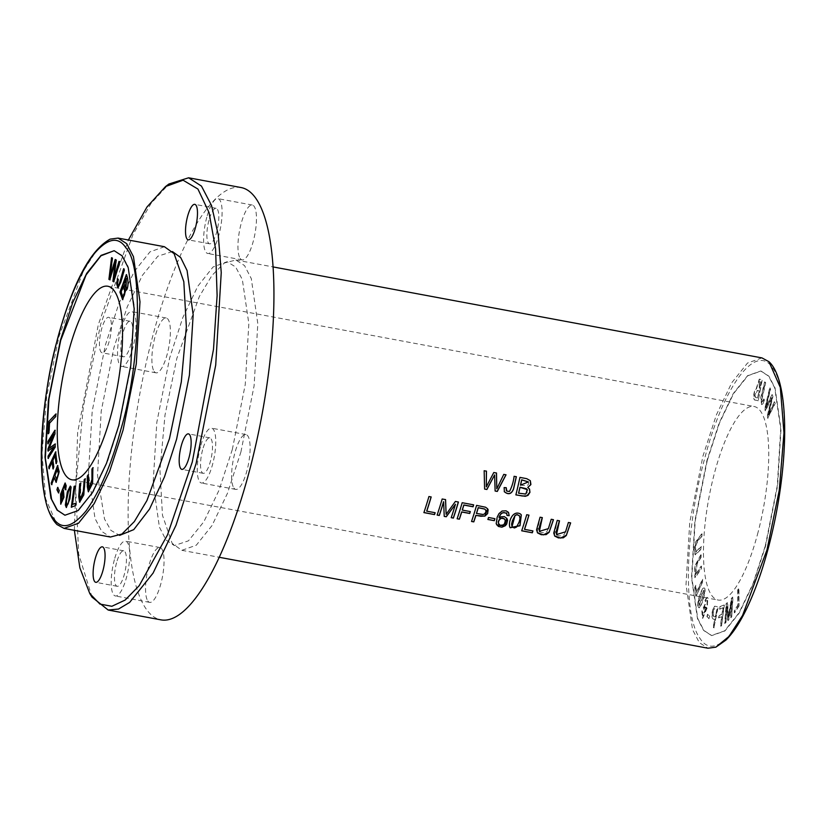 <?xml version="1.0" encoding="UTF-8"?>
<svg xmlns="http://www.w3.org/2000/svg" width="826" height="826" viewBox="0 0 826 826"><rect width="100%" height="100%" fill="white"/><g stroke="black" fill="none" stroke-linecap="round" stroke-linejoin="round"><path stroke-width="0.62" stroke-dasharray="4.13 3.1" d="M64.882 515.207L78.501 510.561L93.41 491.604L107.576 461.383L119.078 425.7L130.921 366.723L134.431 307.189L128.009 266.22L122.114 255.544L114.112 250.701M240.913 451.998L254.098 385.814L257.815 323.678L251.29 278.599L244.537 265.6L235.885 260.014L224.352 263.009L211.962 275.44L199.355 296.493L176.847 358.339L165.004 415.044L159.955 470.231L162.474 515.341L172.18 543.394L181.875 550.322L196.299 545.201L212.034 525.532L227.439 493.349L240.913 451.998M761.954 357.906L747.53 363.027L731.795 382.696L716.39 414.869L702.916 456.22L689.731 522.414L686.014 584.54L692.539 629.618L699.292 642.618L707.944 648.203M721.552 625.85L720.695 626.201L721.965 616.733L718.909 617.962L719.24 615.504L722.296 614.276L723.163 607.822L719.632 609.237L719.962 606.78L724.35 605.024L721.552 625.85L724.041 604.962L719.653 606.718L719.322 609.175L722.853 607.76L721.986 614.214L718.93 615.442L718.599 617.9L721.656 616.671L720.386 626.139L721.243 625.798M739.063 605.933L734.634 612.83L734.613 610.713L738.103 605.282L737.969 589.527L738.909 588.071L739.063 605.933L738.599 588.009L737.659 589.465L737.794 605.231L734.304 610.662L734.324 612.768L738.754 605.871M767.963 418.379L767.426 416.738L771.866 397.833L765.475 410.873L764.959 409.324L770.018 387.828L770.555 389.438L766.084 407.579L772.279 394.632L772.919 396.573L768.572 415.055L774.654 401.787L775.201 403.429L767.653 418.328L774.891 403.367L774.344 401.725L768.263 414.993L772.609 396.511L771.969 394.57L765.774 407.517L770.245 389.387L769.708 387.766L764.649 409.262L765.165 410.821L771.556 397.781L767.117 416.686L767.653 418.328M704.082 587.978C706.942 588.009 702.781 603.785 699.56 607.709L699.25 607.647C702.472 603.723 706.633 587.957 703.773 587.916L703.773 587.916C702.534 587.802 700.758 591.653 698.445 599.47C697.237 605.334 697.505 608.07 699.25 607.647L699.56 607.709C697.815 608.122 697.547 605.396 698.755 599.521C701.067 591.715 702.843 587.864 704.082 587.978M714.17 627.843L713.406 627.615L715.048 619.108C710.123 621.069 712.735 606.842 715.11 606.232L714.8 606.17C712.425 606.78 709.813 621.007 714.738 619.056L713.096 627.564L713.86 627.781L717.918 606.852L714.8 606.17L718.228 606.903L713.86 627.781M764.401 400.001L762.873 404.11L761.902 404.699L761.004 397.657L764.938 381.922L765.681 382.789L761.582 400.92L762.222 402.128L763.813 398.886L764.401 400.001L763.503 398.834L761.913 402.066L761.273 400.868L765.372 382.737L764.628 381.87L760.694 397.605L761.593 404.637L762.563 404.059L764.091 399.939M701.914 536.394L697.877 540.865L695.544 546.347L695.926 552.057L701.357 546.564L701.212 549.156L695.378 554.824L694.47 550.322L695.698 542.331L702.059 533.803L701.914 536.394L701.749 533.751L695.389 542.279L694.16 550.261L695.069 554.762L700.902 549.094L701.047 546.513L695.616 552.005L695.234 546.296L697.567 540.813L701.604 536.332M757.463 534.494A98.439 27.754 -79.5 0 0 754.107 406.495A98.439 27.754 -79.5 0 0 714.748 472.049A98.439 27.754 -79.5 0 0 718.093 600.037A98.439 27.754 -79.5 0 0 757.463 534.494M765.289 545.934L777.297 485.636L780.684 429.024L774.747 387.952L768.593 376.109L760.715 371.019L747.571 375.685L733.23 393.61L719.198 422.922L706.911 460.598L694.903 520.907L691.517 577.519L697.464 618.581L703.618 630.434L711.496 635.514L724.639 630.847L738.971 612.933L753.013 583.61L765.289 545.934M705.311 600.378L707.335 597.353L707.479 607.069L702.75 618.333L702.172 610.982L705.342 604.24L706.127 609.32C707.975 602.288 708.119 599.16 706.56 599.934L705.765 601.576L705.001 600.316L705.456 601.524L707.066 599.645L706.251 599.882C707.81 599.108 707.665 602.226 705.817 609.258L705.032 604.178L701.863 610.93L702.451 618.271L707.17 607.017L707.025 597.291L705.001 600.316M701.191 557.127L697.113 563.962L695.668 574.958L701.439 566.161L701.511 568.464L695.172 577.735L694.986 566.275L701.119 554.824L701.191 557.127L700.809 554.773L694.676 566.213L694.862 577.684L701.202 568.402L701.129 566.109L695.358 574.906L696.803 563.91L700.882 557.065M709.111 618.726L707.211 616.785L707.82 614.276L709.73 616.206L708.801 618.664L709.42 616.144L707.51 614.214L706.901 616.733L708.801 618.664M758.237 400.755L755.666 400.114C752.837 400.992 753.88 390.388 756.533 388.664L759.6 379.155L762.233 379.805L758.237 400.755L761.923 379.743L759.29 379.103L756.224 388.602C753.57 390.326 752.527 400.94 755.356 400.063L757.927 400.693M731.722 616.857L730.834 617.765L731.939 600.946L728.821 619.82L727.985 620.677L727.056 606.212L725.961 622.742L725.073 623.651L726.374 603.899L727.613 602.629L728.542 617.456L731.64 598.52L733.023 597.105L731.722 616.857L732.714 597.043L731.33 598.468L728.233 617.394L727.303 602.577L726.064 603.847L724.763 623.599L725.651 622.69L726.746 606.15L727.675 620.615L728.511 619.768L731.63 600.894L730.525 617.703L731.413 616.795M696.132 596.227L694.976 587.038L695.781 585.273L696.69 592.521L702.72 579.294L702.967 581.246L696.132 596.227L702.658 581.184L702.41 579.243L696.38 592.459L695.471 585.211L694.666 586.976L695.822 596.176M232.323 449.499L219.066 490.128L203.908 521.681L188.442 540.834L174.296 545.573L165.923 539.915L159.397 527.071L153.14 482.952L156.816 422.375L169.681 357.906L182.773 317.69L197.744 286.312L213.046 266.994L227.119 261.718L235.647 266.984L242.338 279.56L248.843 323.585L245.25 384.513L232.323 449.499M154.121 371.411A27.888 7.868 -79.5 0 0 156.031 372.836A27.888 7.868 -79.5 0 0 168.091 350.616A27.888 7.868 -79.5 0 0 168.153 319.425A27.888 7.868 -79.5 0 0 166.232 318A27.888 7.868 -79.5 0 0 155.081 336.574A27.888 7.868 -79.5 0 0 154.121 371.411M233.851 487.98A27.888 7.868 -79.5 0 0 235.761 489.405A27.888 7.868 -79.5 0 0 247.821 467.175A27.888 7.868 -79.5 0 0 247.883 435.994A27.888 7.868 -79.5 0 0 245.972 434.569A27.888 7.868 -79.5 0 0 234.811 453.133A27.888 7.868 -79.5 0 0 233.851 487.98M147.782 600.936A27.888 7.868 -79.5 0 0 149.692 602.371A27.888 7.868 -79.5 0 0 161.751 580.141A27.888 7.868 -79.5 0 0 161.813 548.96A27.888 7.868 -79.5 0 0 159.893 547.524A27.888 7.868 -79.5 0 0 148.742 566.099A27.888 7.868 -79.5 0 0 147.782 600.936M240.19 258.455A27.888 7.868 -79.5 0 0 242.101 259.88A27.888 7.868 -79.5 0 0 254.16 237.651A27.888 7.868 -79.5 0 0 254.222 206.469A27.888 7.868 -79.5 0 0 252.312 205.034A27.888 7.868 -79.5 0 0 241.151 223.609A27.888 7.868 -79.5 0 0 240.19 258.455M241.213 187.574A219.84 61.991 -79.5 0 0 153.306 333.972A219.84 61.991 -79.5 0 0 160.791 619.83M206.799 217.217A27.888 7.868 -79.5 0 0 207.749 253.489A27.888 7.868 -79.5 0 0 220.583 227.501A27.888 7.868 -79.5 0 0 217.95 198.643A27.888 7.868 -79.5 0 0 206.799 217.217M114.391 559.708A27.888 7.868 -79.5 0 0 115.341 595.969A27.888 7.868 -79.5 0 0 128.175 569.992A27.888 7.868 -79.5 0 0 125.542 541.133A27.888 7.868 -79.5 0 0 114.391 559.708M200.46 446.742A27.888 7.868 -79.5 0 0 201.41 483.014A27.888 7.868 -79.5 0 0 214.244 457.026A27.888 7.868 -79.5 0 0 211.611 428.178A27.888 7.868 -79.5 0 0 200.46 446.742M120.73 330.183A27.888 7.868 -79.5 0 0 121.68 366.445A27.888 7.868 -79.5 0 0 134.514 340.467A27.888 7.868 -79.5 0 0 131.881 311.608A27.888 7.868 -79.5 0 0 120.73 330.183M92.037 597.157L78.687 554.06L75.641 487.268L83.354 406.671L100.689 324.184L132.924 234.729L151.003 203.475L168.917 184.012M208.937 220.346A18.048 5.09 -79.5 0 0 209.556 243.804A18.048 5.09 -79.5 0 0 217.857 226.995A18.048 5.09 -79.5 0 0 216.154 208.328A18.048 5.09 -79.5 0 0 208.937 220.346M116.528 562.826A18.048 5.09 -79.5 0 0 117.137 586.295A18.048 5.09 -79.5 0 0 125.449 569.486A18.048 5.09 -79.5 0 0 123.745 550.818A18.048 5.09 -79.5 0 0 116.528 562.826M202.597 449.871A18.048 5.09 -79.5 0 0 203.217 473.329A18.048 5.09 -79.5 0 0 211.518 456.52A18.048 5.09 -79.5 0 0 209.814 437.852A18.048 5.09 -79.5 0 0 202.597 449.871M122.867 333.301A18.048 5.09 -79.5 0 0 123.477 356.77A18.048 5.09 -79.5 0 0 131.788 339.961A18.048 5.09 -79.5 0 0 130.085 321.283A18.048 5.09 -79.5 0 0 122.867 333.301M110.157 239.127L97.024 249.865L83.436 270.845L59.018 336.409L46.752 395.984L42.033 453.391L45.667 498.832L57.035 524.582M74.371 530.323L77.634 432.535L98.304 324.649L128.391 240.005M109.961 318.237A18.048 5.09 -79.5 0 0 108.733 317.318A18.048 5.09 -79.5 0 0 101.515 329.337A18.048 5.09 -79.5 0 0 100.886 351.876A18.048 5.09 -79.5 0 0 102.125 352.795A18.048 5.09 -79.5 0 0 109.93 338.412A18.048 5.09 -79.5 0 0 109.961 318.237M164.426 246.716L150.002 251.837L134.266 271.517L118.861 303.689L105.377 345.041L92.192 411.224L88.475 473.36L95 518.439L101.763 531.438L110.405 537.024M172.428 251.569L157.849 256.205L142.392 275.357L127.235 306.911L113.967 347.54L101.226 411.131L97.509 475.218L104.51 519.017L110.921 530.385L119.605 535.382M707.221 460.66L695.213 520.979L691.827 577.591L697.774 618.653L703.928 630.496L711.795 635.586L724.949 630.919L739.291 612.985L753.322 583.662L765.599 545.996L777.617 485.678L781.004 429.066L775.056 388.003L768.892 376.16L761.025 371.07L747.881 375.737L733.54 393.672L719.498 422.995L707.221 460.66M476.437 513.442L483.964 514.164L485.833 511.79L485.492 509.735M471.574 521.382L471.47 521.361A147.327 41.537 -79.5 0 0 476.509 505.285L485.481 507.123L488.135 509.652M57.531 469.168L55.27 475.456L56.633 479.617M57.696 466.04L59.472 471.811L56.261 482.353M54.516 477.531L51.945 484.686M512.058 526.864L516.467 526.957L517.344 525.976L519.74 519.606L519.451 515.775M510.179 527.752L509.766 527.04C507.887 521.96 512.729 509.415 520.494 513.958L521.309 514.887M54.929 430.78L55.28 433.815L49.302 448.528M55.125 443.975L55.487 447.176L48.404 457.945M54.299 446.763L48.29 450.81M54.206 434.228L48.187 443.861M117.571 278.847L118.572 279.663C117.643 283.524 117.705 285.373 118.748 285.228M123.673 268.687L124.643 269.947L121.164 282.007L118.118 287.84M705.29 609.299L702.74 616.041L702.214 613.419L704.692 606.635L705.6 609.361L704.991 606.687L702.523 613.47L703.05 616.103L705.6 609.361M437.171 514.98L437.068 514.959A147.327 41.537 -79.5 0 0 442.106 498.883L445.575 499.616M455.394 501.454L458.358 501.909A147.327 41.537 100.5 0 1 458.327 501.991M446.061 514.226L455.322 501.341M451.244 517.603L451.141 517.582A147.327 41.537 -79.5 0 0 455.394 504.17M444.233 516.302L443.562 501.723M487.918 519.389L487.815 519.368A147.327 41.537 -79.5 0 0 488.445 517.396L494.867 518.583A147.327 41.537 100.5 0 1 494.846 518.676M63.024 492.513L61.196 501.981M65.244 483.045L66.452 485.636L65.997 489.828M64.903 485.203L62.187 491.997M63.592 490.365L64.263 497.19L60.876 504.17M715.533 616.64L716.978 609.154L715.223 616.588C712.126 618.034 712.446 610.889 714.428 608.659L714.738 608.721C712.755 610.941 712.435 618.096 715.533 616.64L715.223 616.588M75.342 505.646L71.614 507.092M74.423 486.431L75.28 486.101L72.781 504.48M75.651 503.375L75.651 505.698M484.604 488.982L484.088 470.634L486.462 471.161M493.783 472.524L496.426 473.019M486.225 486.772L493.711 472.42M503.777 474.382L506.039 474.805M496.715 488.724L503.705 474.279M495.125 490.943L494.547 474.816M760.87 382.056L759.342 381.684L759.662 388.385L760.87 382.056L759.352 388.334L759.032 381.622L760.56 381.994M759.187 390.863L757.494 390.45L755.026 395.447L755.542 397.399L757.814 398.06L759.187 390.863L757.504 398.008L755.232 397.337L754.716 395.386L757.184 390.388L758.877 390.801M524.417 494.278L527.091 492.833L527.494 490.045M518.552 493.184L524.355 494.175M515.889 494.805L515.796 494.784A147.327 41.537 -79.5 0 0 519.874 477.283L526.565 478.533L530.302 480.68M527.68 487.361L529.363 488.827M520.473 485.151L527.236 485.791L528.64 483.881L528.31 481.806M68.837 489.529L66.772 500.391L66.844 505.357M70.447 486.132L71.335 487.02L70.2 498.914L66.452 507.505M70.045 488.28L69.147 489.591M109.775 279.787L109.218 279.415M111.851 257.846L112.739 258.187L110.25 276.71M115.196 259.498L116.538 260.056L114.215 278.661M118.985 261.357L120.152 261.842L114.029 281.78L113.203 281.377M115.475 262.307L110.085 279.849M423.924 512.523L423.821 512.502A147.327 41.537 -79.5 0 0 428.859 496.426L431.11 496.839A147.327 41.537 100.5 0 1 431.089 496.922M426.691 511.057L435.075 512.616A147.327 41.537 100.5 0 1 435.044 512.709M92.863 468.197L92.904 483.251L88.485 491.821M88.227 475.218L89.094 489.126M504.128 487.588L506.131 487.681M504.428 491.873L504.056 487.485M509.477 491.48L509.405 491.377C511.841 486.824 513.38 481.764 514.03 476.199L516.26 476.705M506.359 490.634L509.405 491.377M57.851 487.794L59.534 490.592L58.822 492.967M521.712 530.715L521.609 530.695A147.327 41.537 -79.5 0 0 526.647 514.619L528.898 515.032A147.327 41.537 100.5 0 1 528.877 515.125M524.479 529.26L532.863 530.819A147.327 41.537 100.5 0 1 532.842 530.901M703.721 593.615L698.92 605.603L698.62 601.947L703.37 590.218L704.031 593.677L703.68 590.27L698.93 602.009L699.23 605.654L704.031 593.677M55.838 414.394L56.013 416.634L49.859 423.18L49.271 432.865L48.445 433.733M556.755 534.835L558.624 535.847L562.423 535.909L564.22 534.463L565.459 531.737A147.327 41.537 -79.5 0 0 568.309 522.373L570.642 522.889M557.251 520.401L559.501 520.824M554.391 535.64L557.178 520.297M84.52 479.689L85.439 478.822L84.015 495.084L79.771 502.249M79.998 483.943L80.917 483.076L80.39 499.658M539.585 531.634L541.453 532.646L545.243 532.708L547.049 531.273L548.288 528.537A147.327 41.537 -79.5 0 0 551.138 519.172L553.461 519.699M540.07 517.21L542.331 517.623M537.22 532.45L539.997 517.097M457.16 518.707L457.057 518.687A147.327 41.537 -79.5 0 0 462.106 502.611L473.587 504.748A147.327 41.537 100.5 0 1 473.566 504.831M462.261 509.993L470.252 511.48A147.327 41.537 100.5 0 1 470.221 511.562M498.739 524.221L500.762 525.408L503.23 524.82L504.944 522.641L504.872 519.347M496.168 523.416L498.956 513.462L508.589 512.502M499.049 517.799L506.844 518.367M49.013 468.724L49.25 468.208M55.693 452.431L57.159 461.879L56.282 463.066M55.363 455.622L53.246 460.247L54.093 467.186L53.215 468.363M52.43 462.002L49.323 468.786M126.357 278.517L124.427 283.803L125.882 288.377M123.683 285.868L121.494 291.877L122.733 296.348L123.714 296.596M126.471 275.151L126.636 274.686C129.383 280.138 128.515 291.051 125.686 290.473L122.795 299.693M767.839 549.28C787.736 477.758 790.131 391.018 772.837 368.313C756.544 341.912 724.02 384.606 704.981 457.377C685.084 528.888 682.689 615.628 699.983 638.333C716.276 664.734 748.81 622.05 767.839 549.28M181.875 550.322L219.138 557.261M235.885 260.014L273.158 266.943M71.893 479.803L718.093 600.037M107.907 286.261L754.107 406.495M252.312 205.034L217.95 198.643M242.101 259.88L207.749 253.489M159.893 547.524L125.542 541.133M149.692 602.371L115.341 595.969M245.972 434.569L211.611 428.178M235.761 489.405L201.41 483.014M166.232 318L131.881 311.608M156.031 372.836L121.68 366.445M216.154 208.328L194.802 204.352M209.556 243.804L188.194 239.829M123.745 550.818L102.393 546.843M117.137 586.295L95.785 582.32M209.814 437.852L188.462 433.877M203.217 473.329L181.854 469.364M130.085 321.283L108.733 317.318M123.477 356.77L102.125 352.795M121.938 534.04L119.181 535.32M171.994 251.455L174.11 253.644M172.18 543.394L174.296 545.583M224.362 262.998L227.119 261.718"/><path stroke-width="1.24" d="M125.8 290.545L125.376 290.411C128.206 290.989 129.073 280.086 126.326 274.624L119.956 292.105L122.64 299.693L125.645 290.535M71.284 507.216L75.342 505.646L75.672 503.189L72.471 504.428L74.97 486.039L74.113 486.369L71.284 507.216M65.688 489.766L66.142 485.585L65.089 482.993L60.587 494.154L60.721 504.17L63.963 497.138L63.447 490.314L61.878 491.945L64.748 485.13L65.027 489.333L65.688 489.766M111.252 414.249A98.439 27.754 -79.5 0 0 107.907 286.261A98.439 27.754 -79.5 0 0 68.537 351.804A98.439 27.754 -79.5 0 0 71.893 479.803A98.439 27.754 -79.5 0 0 111.252 414.249M114.112 250.701L100.927 255.802L86.121 274.882L60.711 340.364L48.92 398.958L45.337 458.254L51.604 499.358L57.407 510.189L64.882 515.207M51.212 483.107L51.635 484.625L54.206 477.48L56.106 482.353L59.162 471.76L57.552 465.523L51.212 483.107L57.861 465.575M47.846 441.549L47.877 443.799L53.907 434.177L47.949 448.921L47.98 451.027L53.989 446.711L48.063 456.169L48.094 458.43L55.177 447.124L55.125 443.975L48.992 448.477L54.97 433.764L54.919 430.232L47.846 441.549L55.228 430.294M118.748 285.228L118.438 285.166C117.395 285.321 117.333 283.463 118.263 279.611L117.571 278.847L116.642 283.834L117.963 287.84L120.854 281.945L124.334 269.885L123.673 268.687C121.876 274.315 119.398 284.991 118.438 285.166L118.748 285.228C119.708 285.053 122.186 274.377 123.983 268.739M71.026 486.958L70.293 486.08L67.329 491.924L65.347 504.996L66.297 507.494L69.89 498.852L71.026 486.958M108.908 279.353L109.775 279.787L115.165 262.255L112.894 281.325L113.72 281.728L119.842 261.78L118.985 261.357L113.905 278.61L116.229 260.004L115.196 259.498L109.941 276.648L112.429 258.135L111.551 257.702L108.908 279.353L111.861 257.753M91.923 469.096L91.944 479.514L88.929 489.137L88.227 474.692L87.288 476.117L87.308 486.669L88.33 491.811L92.595 483.2L92.863 467.681L91.923 469.096L93.173 467.733M56.932 489.756L58.512 492.915L59.224 490.53L57.644 487.381L56.932 489.756L57.954 487.443M48.879 421.405L48.135 433.681L48.961 432.803L49.55 423.129L55.703 416.572L55.858 413.981L48.879 421.405L56.168 414.032M84.211 479.627L83.343 491.15L80.225 499.658L79.719 494.629L80.607 483.014L79.688 483.881L78.728 496.612L79.616 502.249L83.705 495.022L85.13 478.77L84.211 479.627L85.439 478.822M48.775 466.773L49.013 468.724L52.121 461.951L52.978 468.889L53.783 467.124L52.936 460.185L55.053 455.57L56.044 463.582L56.849 461.827L55.621 451.853L48.775 466.773L55.931 451.915M219.138 557.261L707.934 648.214L715.843 647.171L728.976 636.433L742.564 615.453L766.982 549.889L779.248 490.314L783.967 432.907L780.333 387.466L768.965 361.716L761.954 357.906L273.158 266.943M509.177 515.682L508.527 512.409L506.08 510.829L502.105 511.005L498.966 513.627L497.149 517.272L496.209 523.601L498.326 526.43L501.888 527.184L505.275 525.749L506.689 524.066L507.577 520.246L506.844 518.367L504.314 516.611L500.959 516.797L499.121 517.902C500.453 513.101 503.003 511.655 506.772 513.596L507.05 515.455L509.177 515.682L507.071 515.362M484.604 489.075L486.896 489.498L494.619 474.919L495.125 491.036L497.304 491.439L506.039 474.805L503.777 474.382L496.787 488.827L496.498 473.03L493.783 472.524L486.297 486.875L486.462 471.161L484.16 470.737L484.604 489.075M487.887 519.471L494.309 520.669A147.648 41.63 -79.5 0 0 494.939 518.697L488.517 517.499A147.648 41.63 100.5 0 1 487.887 519.471M437.14 515.073L439.308 515.476A147.648 41.63 -79.5 0 0 443.634 501.826L444.233 516.395L446.267 516.766L455.467 504.273A147.648 41.63 100.5 0 1 451.213 517.685L453.381 518.098A147.648 41.63 -79.5 0 0 458.43 502.012L455.394 501.454L446.133 514.33L445.575 499.616L442.178 498.987A147.648 41.63 100.5 0 1 437.14 515.073M520.556 514.061C512.822 509.518 507.959 522.022 509.838 527.143L510.189 527.752L519.977 525.759L521.309 514.887L520.556 514.061M471.543 521.474L473.794 521.887A147.648 41.63 -79.5 0 0 475.91 515.445L484.914 516.126L487.681 508.816L485.554 507.226L476.581 505.388A147.648 41.63 100.5 0 1 471.543 521.474M515.868 494.898L525.305 496.312L528.062 495.301L529.941 492.337L529.559 489.116L527.752 487.464L530.912 484.439L530.323 480.711L526.73 478.667L519.946 477.397A147.648 41.63 100.5 0 1 515.868 494.898M423.893 512.605L434.528 514.588A147.648 41.63 -79.5 0 0 435.147 512.729L426.763 511.17A147.648 41.63 -79.5 0 0 431.182 496.942L428.931 496.529A147.648 41.63 100.5 0 1 423.893 512.605M504.314 491.687C508.393 495.053 511.48 494.175 513.555 489.044L516.353 476.726L514.102 476.303C513.442 481.857 511.893 486.917 509.477 491.48L506.823 491.15L506.224 487.681L504.128 487.588L504.397 491.831M521.681 530.798L532.316 532.78A147.648 41.63 -79.5 0 0 532.935 530.922L524.551 529.363A147.648 41.63 -79.5 0 0 528.97 515.135L526.72 514.722A147.648 41.63 100.5 0 1 521.681 530.798M568.381 522.476A147.648 41.63 100.5 0 1 565.531 531.841L556.528 534.546L559.501 520.824L557.251 520.401L553.74 533.038L554.752 536.095L558.397 537.912L563.322 537.798L566.306 535.516L570.642 522.889L568.381 522.476M551.21 519.275A147.648 41.63 100.5 0 1 548.361 528.64L539.357 531.345L542.331 517.623L540.07 517.21L536.559 529.848L537.581 532.904L541.226 534.721L546.141 534.608L549.135 532.316L553.461 519.699L551.21 519.275M457.129 518.79L459.38 519.213A147.648 41.63 -79.5 0 0 461.734 511.996L469.726 513.483A147.648 41.63 -79.5 0 0 470.324 511.583L462.333 510.096A147.648 41.63 -79.5 0 0 463.861 505.068L473.091 506.782A147.648 41.63 -79.5 0 0 473.659 504.851L462.178 502.714A147.648 41.63 100.5 0 1 457.129 518.79M108.175 610.042L160.791 619.83A219.84 61.991 -79.5 0 0 261.945 415.044A219.84 61.991 -79.5 0 0 241.213 187.574L188.607 177.786L201.472 186.118L211.528 205.468L218.25 234.801L221.244 272.58L215.71 365.092L196.082 463.644L176.021 525.202L153.078 573.11L129.651 602.402L118.521 609.041L108.175 610.032L92.037 597.157L89.786 593.553L79.864 567.854L74.371 530.323M60.401 340.302L48.383 400.61L44.996 457.222L50.944 498.285L57.097 510.127L64.975 515.217L78.119 510.551L92.46 492.637L106.492 463.314L118.768 425.638L130.787 365.34L134.173 308.728L128.226 267.655L122.072 255.812L114.194 250.722L101.051 255.389L86.72 273.313L72.678 302.626L60.401 340.302M121.019 428.921C140.472 363.832 143.197 264.96 126.017 247.965C118.077 235.771 107.112 238.115 93.121 255.017C79.038 274.955 67.391 302.295 58.161 337.018C38.698 402.107 35.972 500.979 53.153 517.985C61.093 530.178 72.058 527.824 86.049 510.922C100.132 490.985 111.778 463.644 121.019 428.921M128.391 240.005L147.007 206.965L165.51 186.573L168.917 184.002L188.596 177.796M57.035 524.582L64.046 528.392L78.47 523.271L94.205 503.602L109.61 471.419L123.084 430.078L136.269 363.884L139.986 301.758L133.461 256.679L126.708 243.68L118.056 238.094L110.157 239.127C90.447 249.937 73.091 282.482 58.078 336.74C47.474 376.873 41.889 415.561 41.3 452.813C41.166 467.826 42.043 480.99 43.943 492.317C46.421 507.536 50.789 518.294 57.035 524.593M165.51 186.573L183.073 180.202L197.941 189.061L209.03 212.54L215.586 248.915L217.114 295.605L213.5 349.284L192.282 462.023L167.471 534.938L139.202 585.675L125.139 600.058L111.871 606.284L99.936 604.074L89.786 593.553M196.041 205.271A18.048 5.09 -79.5 0 0 194.802 204.352A18.048 5.09 -79.5 0 0 187.585 216.371A18.048 5.09 -79.5 0 0 186.965 238.91A18.048 5.09 -79.5 0 0 188.194 239.829A18.048 5.09 -79.5 0 0 195.999 225.457A18.048 5.09 -79.5 0 0 196.041 205.271M103.622 547.762A18.048 5.09 -79.5 0 0 102.393 546.843A18.048 5.09 -79.5 0 0 95.176 558.861A18.048 5.09 -79.5 0 0 94.546 581.401A18.048 5.09 -79.5 0 0 95.785 582.32A18.048 5.09 -79.5 0 0 103.591 567.937A18.048 5.09 -79.5 0 0 103.622 547.762M189.701 434.796A18.048 5.09 -79.5 0 0 188.462 433.877A18.048 5.09 -79.5 0 0 181.245 445.895A18.048 5.09 -79.5 0 0 180.626 468.435A18.048 5.09 -79.5 0 0 181.854 469.364A18.048 5.09 -79.5 0 0 189.66 454.981A18.048 5.09 -79.5 0 0 189.701 434.796M110.405 537.024L121.938 534.04L134.328 521.598L146.935 500.546L169.454 438.709L181.297 381.994L186.346 326.807L183.816 281.697L174.11 253.644L164.426 246.716L118.056 238.084M119.605 535.382L133.75 529.631L149.547 509.043L164.457 476.943L176.619 439.133L189.422 375.056L193.17 314.737L187.089 270.556L180.677 257.526L172.428 251.569M476.499 513.545A147.648 41.63 -79.5 0 0 478.275 507.742L478.202 507.639A147.327 41.537 100.5 0 1 476.437 513.442L483.179 514.484L484.862 513.751L485.884 511.986L485.791 510.251L484.614 508.992L478.202 507.639M485.564 509.849L484.614 508.992M473.794 521.887L471.574 521.382M475.91 515.445L475.838 515.341A147.327 41.537 100.5 0 1 473.721 521.784M488.135 509.652L487.619 513.586L485.027 515.982L480.928 516.271L475.838 515.341M478.275 507.742L484.686 509.095M54.96 475.404L57.531 469.168L58.677 473.67L56.788 479.7L54.96 475.404M57.221 469.116L58.367 473.618L56.478 479.638M51.945 484.686L51.522 483.169M54.206 477.48L56.261 482.353M515.156 515.486L517.086 514.691L519.482 515.827L519.998 518.563L519.275 521.795L516.539 527.071L514.381 527.959L512.089 526.926L511.593 524.138L512.368 520.865L515.083 515.383L511.986 526.761M521.258 514.825L519.905 525.646L510.117 527.638M519.451 515.775L517.055 514.588L515.083 515.383M48.187 443.861L48.156 441.6M48.992 448.477L55.435 444.027M48.404 458.492L48.373 456.231L53.989 446.711M48.29 451.089L48.259 448.983L53.907 434.177M118.118 287.84L116.951 283.896L117.881 278.899M439.308 515.476L437.171 514.98M446.133 514.33L445.503 499.513M458.327 501.991A147.327 41.537 100.5 0 1 453.309 517.985L451.244 517.603M455.467 504.273L446.195 516.663L444.233 516.302M443.634 501.826L443.562 501.723A147.327 41.537 100.5 0 1 439.236 515.372M494.309 520.669L487.918 519.389M494.846 518.676A147.327 41.537 100.5 0 1 494.237 520.566M61.196 501.981L62.136 501.361C64.191 495.321 64.273 492.575 62.394 493.122M62.084 493.06C63.963 492.513 63.881 495.259 61.826 501.299L61.041 502.001L62.084 493.06L63.024 492.513M65.997 489.828L65.337 489.395L65.626 487.01L64.903 485.203M61.878 491.945L63.592 490.365M60.876 504.17L60.897 494.206L65.244 483.045M71.594 507.278L74.423 486.431L75.28 486.101M72.471 504.428L75.982 503.24M486.896 489.498L484.604 488.982M486.297 486.875L486.39 471.057M496.787 488.827L496.426 472.926M505.925 474.785L497.231 491.336L495.125 490.943M494.619 474.919L486.824 489.395M520.545 485.254A147.648 41.63 -79.5 0 0 521.743 479.916L521.671 479.813A147.327 41.537 100.5 0 1 520.473 485.151L528.382 481.909L521.743 479.916M518.625 493.287A147.648 41.63 -79.5 0 0 520.06 487.319L519.988 487.216A147.327 41.537 100.5 0 1 518.552 493.184L525.832 494.041L527.256 489.601L520.06 487.319M529.363 488.827L529.869 492.234L526.874 495.848L522.29 495.992L515.889 494.805M527.752 487.464L530.643 484.872L530.302 480.68M527.494 490.045L526.327 488.693L519.988 487.216M528.382 481.909L521.671 479.813M66.844 505.357L68.135 503.901L70.52 492.719L70.045 488.28M67.825 503.85L66.679 505.367L66.379 500.907L68.837 489.529L69.9 488.207L70.21 492.668L68.135 503.901M66.452 507.505L65.657 505.058L67.556 492.317L70.447 486.132M110.085 279.849L109.218 279.415M109.941 276.648L115.506 259.55M113.905 278.61L119.295 261.419M114.029 281.78L113.203 281.377L115.165 262.255M434.528 514.588L423.924 512.523M431.089 496.922A147.327 41.537 100.5 0 1 426.691 511.057L426.763 511.17M435.044 512.709A147.327 41.537 100.5 0 1 434.455 514.474M89.094 489.126L92.254 479.576L92.233 469.158M87.288 476.117L88.537 474.754M88.485 491.821L87.597 476.179M506.131 487.681L506.359 490.634M516.281 476.623L513.514 488.816C511.5 494.031 508.413 494.95 504.242 491.584M58.822 492.967L57.242 489.818M532.316 532.78L521.712 530.715M528.877 515.125A147.327 41.537 100.5 0 1 524.479 529.26L524.551 529.363M532.842 530.901A147.327 41.537 100.5 0 1 532.243 532.677M48.445 433.733L49.188 421.466M570.539 522.879L566.357 535.207L560.524 538.077L554.566 535.857M559.408 520.803L556.094 531.985L556.755 534.835M80.39 499.658L83.653 491.202L84.52 479.689M79.688 483.881L80.917 483.076M79.771 502.249L79.059 496.312L79.998 483.943M553.368 519.678L549.187 532.006L543.343 534.887L537.385 532.656M542.238 517.603L538.913 528.785L539.585 531.634M459.38 519.213L457.16 518.707M473.566 504.831A147.327 41.537 100.5 0 1 473.019 506.679L463.789 504.954A147.327 41.537 100.5 0 1 462.261 509.993L462.333 510.096M470.221 511.562A147.327 41.537 100.5 0 1 469.653 513.38L461.662 511.893A147.327 41.537 100.5 0 1 459.308 519.1M504.872 519.347L502.848 518.088L500.184 518.614L498.202 521.908L498.739 524.221M503.302 524.923L500.174 525.346L498.326 523.137L498.904 520.07L501.341 518.253L504.418 518.852L505.347 520.556L504.5 523.746L503.302 524.923M508.455 512.306L509.105 515.579M506.978 515.352L506.699 513.483C502.931 511.562 500.38 512.998 499.049 517.799L499.121 517.902M506.761 518.274L504.82 525.945L496.808 524.964L496.168 523.416M49.323 468.786L49.085 466.824M56.344 463.634L55.053 455.57M53.287 468.941L52.121 461.951M124.127 283.752L126.357 278.517L126.037 288.45L124.127 283.752M121.185 291.815L123.683 285.868C125.284 290.432 125.294 294.004 123.714 296.596L122.424 296.286L121.185 291.815M123.373 285.806C124.974 290.37 124.984 293.953 123.404 296.544L122.424 296.286M122.795 299.693L120.266 292.167L126.636 274.686M126.048 278.465L125.728 288.388M110.405 537.034L64.036 528.403M121.938 534.04L121.391 534.381M768.965 361.705C788.066 379.01 789.419 449.85 774.85 520.287C768.066 552.914 759.29 581.05 748.532 604.694C741.221 620.605 733.705 632.386 725.982 640.036L715.843 647.171"/></g></svg>

